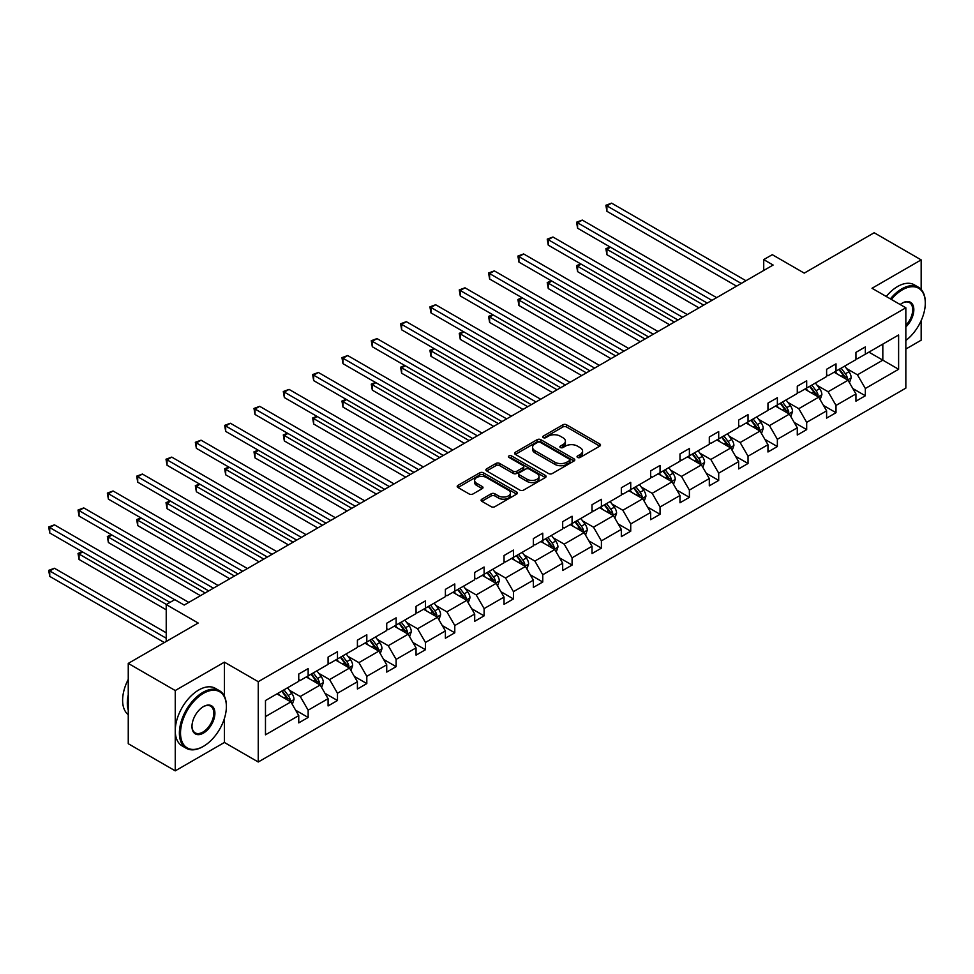 <?xml version="1.0" encoding="UTF-8"?>
<svg xmlns="http://www.w3.org/2000/svg" width="974" height="974" viewBox="0 0 974 974"><rect width="100%" height="100%" fill="white"/><g stroke="black" fill="none" stroke-linecap="round" stroke-linejoin="round"><path stroke-width="1.46" d="M577.582 457.439A1.826 1.059 0 0 0 580.163 457.439L599.777 446.116A2.605 1.51 0 0 0 600.532 445.057A2.605 1.51 0 0 0 599.777 443.986L566.564 424.81A2.605 1.51 0 0 0 562.875 424.81L543.261 436.133A1.826 1.059 0 0 0 542.725 436.876A1.826 1.059 0 0 0 543.261 437.63A1.826 1.059 0 0 0 545.854 437.63L548.386 436.157A8.352 4.821 0 0 1 560.196 436.157L562.96 437.764A8.352 4.821 0 0 1 565.407 441.173A8.352 4.821 0 0 1 562.96 444.582L560.427 446.043A1.826 1.059 0 0 0 559.892 446.786A1.826 1.059 0 0 0 560.427 447.529A1.826 1.059 0 0 0 563.009 447.529L565.541 446.068A8.352 4.821 0 0 1 577.351 446.068L580.127 447.663A8.352 4.821 0 0 1 582.574 451.072A8.352 4.821 0 0 1 580.127 454.481L577.582 455.954A1.826 1.059 0 0 0 577.046 456.696A1.826 1.059 0 0 0 577.582 457.439L577.582 455.954M921.161 289.436L921.161 259.888L874.165 232.749L804.244 273.122L772.285 254.677L763.726 259.608L763.726 270.468M905.844 349.045L921.161 340.194L921.161 320.641M224.41 696.203L224.41 662.15L175.247 690.529L175.247 770.848L128.251 743.71L128.251 663.404L198.185 623.031L166.225 604.574L166.225 641.476M175.247 690.529L128.251 663.404M481.862 499.175A2.605 1.51 0 0 0 481.107 500.234A2.605 1.51 0 0 0 481.862 501.306L491.188 506.687A2.605 1.51 0 0 0 494.877 506.687L516.646 494.11A2.605 1.51 0 0 0 517.413 493.051A2.605 1.51 0 0 0 516.646 491.98L483.433 472.804A2.605 1.51 0 0 0 479.744 472.804L457.975 485.381A2.605 1.51 0 0 0 457.208 486.44A2.605 1.51 0 0 0 457.975 487.511L469.224 494.001A2.605 1.51 0 0 0 472.914 494.001L482.24 488.631A2.605 1.51 0 0 0 482.994 487.56A2.605 1.51 0 0 0 482.24 486.501L476.651 483.274A6.976 4.03 0 0 1 474.606 480.426A6.976 4.03 0 0 1 478.916 476.7A6.976 4.03 0 0 1 486.525 477.577L508.391 490.202A6.976 4.03 0 0 1 510.437 493.051A6.976 4.03 0 0 1 506.127 496.777A6.976 4.03 0 0 1 498.518 495.9L494.877 493.794A2.605 1.51 0 0 0 491.188 493.794L481.862 499.175L481.862 501.306L491.188 495.961L491.188 493.794M166.225 604.574L174.784 599.643L184.183 605.061L773.125 265.038L763.726 259.608M224.41 662.15L258.244 681.69L905.844 307.796L905.844 388.115L258.244 761.997L258.244 681.69M921.161 259.888L872.01 288.267L905.844 307.796M548.569 473.547A2.605 1.51 0 0 0 552.258 473.547L574.039 460.982A2.605 1.51 0 0 0 574.794 459.923A2.605 1.51 0 0 0 574.039 458.851L540.826 439.676A2.605 1.51 0 0 0 537.124 439.676L515.356 452.253A2.605 1.51 0 0 0 514.589 453.312A2.605 1.51 0 0 0 515.356 454.383L548.569 473.547M509.719 457.829A1.826 1.059 0 0 1 511.569 458.097L545.306 477.564L523.574 490.117A2.605 1.51 0 0 1 519.873 490.117L486.659 470.941L486.659 468.811A2.605 1.51 0 0 0 485.904 469.882A2.605 1.51 0 0 0 486.659 470.941M486.659 468.811L495.985 463.429A2.605 1.51 0 0 1 499.674 463.429L513.14 471.209A2.605 1.51 0 0 0 516.829 471.209L523.014 467.642A2.605 1.51 0 0 0 523.781 466.57A2.605 1.51 0 0 0 523.014 465.511L508.988 457.415A1.826 1.059 0 0 1 508.452 456.672A1.826 1.059 0 0 1 509.585 455.698A1.826 1.059 0 0 1 511.569 455.917L545.343 475.422A2.605 1.51 0 0 1 546.11 476.481A2.605 1.51 0 0 1 545.343 477.552L545.343 475.422M265.476 700.513L298.75 681.313L298.75 674.032L308.149 668.614L308.149 675.883L328.08 664.378L328.08 657.109L337.479 651.679L337.479 658.948L357.409 647.442L357.409 640.174L366.808 634.744L366.808 642.024L386.727 630.519L386.727 623.238L396.126 617.82L396.126 625.089L416.056 613.583L416.056 606.315L425.455 600.885L425.455 608.153L445.386 596.648L445.386 589.38L454.785 583.95L454.785 591.23L474.703 579.725L474.703 572.456L484.102 567.026L484.102 574.295L504.033 562.789L504.033 555.521L513.432 550.091L513.432 557.372L533.362 545.866L533.362 538.585L542.762 533.168L542.762 540.436L562.68 528.931L562.68 521.662L572.079 516.232L572.079 523.501L592.009 511.995L592.009 504.727L601.408 499.297L601.408 506.577L621.327 495.072L621.327 487.791L630.726 482.373L630.726 489.642L650.656 478.137L650.656 470.868L660.055 465.438L660.055 472.707L679.986 461.213L679.986 453.933L689.385 448.515L689.385 455.783L709.303 444.278L709.303 437.009L718.702 431.579L718.702 438.848L738.633 427.343L738.633 420.074L748.032 414.644L748.032 421.925L767.962 410.419L767.962 403.139L777.362 397.721L777.362 404.989L797.28 393.484L797.28 386.215L806.679 380.785L806.679 388.054L826.609 376.548L826.609 369.28L836.009 363.85L836.009 371.131L855.939 359.625L855.939 352.357L865.338 346.927L865.338 354.195L898.612 334.983L898.612 369.28L865.338 388.492L865.338 395.761L855.939 401.191L855.939 393.922L836.009 405.428L836.009 412.696L826.609 418.126L826.609 410.845L806.679 422.351L806.679 429.631L797.28 435.049L797.28 427.781L777.362 439.286L777.362 446.555L767.962 451.985L767.962 444.716L748.032 456.209L748.032 463.49L738.633 468.908L738.633 461.639L718.702 473.145L718.702 480.413L709.303 485.843L709.303 478.575L689.385 490.08L689.385 497.349L679.986 502.779L679.986 495.498L660.055 507.004L660.055 514.284L650.656 519.702L650.656 512.434L630.726 523.939L630.726 531.207L621.327 536.637L621.327 529.369L601.408 540.874L601.408 548.143L592.009 553.573L592.009 546.292L572.079 557.798L572.079 565.066L562.68 570.496L562.68 563.228L542.762 574.733L542.762 582.002L533.362 587.432L533.362 580.163L513.432 591.656L513.432 598.937L504.033 604.355L504.033 597.086L484.102 608.592L484.102 615.86L474.703 621.29L474.703 614.022L454.785 625.527L454.785 632.796L445.386 638.226L445.386 630.945L425.455 642.45L425.455 649.731L416.056 655.149L416.056 647.88L396.126 659.386L396.126 666.654L386.727 672.084L386.727 664.816L366.808 676.321L366.808 683.59L357.409 689.02L357.409 681.739L337.479 693.245L337.479 700.513L328.08 705.943L328.08 698.675L308.149 710.18L308.149 717.448L298.75 722.878L298.75 715.598L265.476 734.81L265.476 700.513M306.274 676.967L320.19 685.002L300.26 696.507L289.375 690.225M300.26 696.507L308.149 710.18M320.19 685.002L328.08 698.675M298.75 679.572L300.26 680.436L308.149 675.883M335.604 660.031L349.508 668.067L329.589 679.572L318.705 673.29M329.589 679.572L337.479 693.245M349.508 668.067L357.409 681.739M328.08 662.637L329.589 663.513L337.479 658.948M364.921 643.108L378.837 651.131L358.907 662.637L348.022 656.354M358.907 662.637L366.808 676.321M378.837 651.131L386.727 664.816M357.409 645.713L358.907 646.578L366.808 642.024M394.251 626.172L408.155 634.208L388.236 645.713L377.352 639.431M388.236 645.713L396.126 659.386M408.155 634.208L416.056 647.88M386.727 628.778L388.236 629.642L396.126 625.089M423.58 609.249L437.484 617.273L417.554 628.778L406.682 622.496M417.554 628.778L425.455 642.45M437.484 617.273L445.386 630.945M416.056 611.842L417.554 612.719L425.455 608.153M452.898 592.314L466.814 600.349L446.883 611.842L435.999 605.572M446.883 611.842L454.785 625.527M466.814 600.349L474.703 614.022M445.386 594.919L446.883 595.784L454.785 591.23M482.227 575.378L496.131 583.414L476.213 594.919L465.329 588.637M476.213 594.919L484.102 608.592M496.131 583.414L504.033 597.086M474.703 577.984L476.213 578.86L484.102 574.295M511.545 558.455L525.461 566.478L505.53 577.984L494.658 571.701M505.53 577.984L513.432 591.656M525.461 566.478L533.362 580.163M504.033 561.061L505.53 561.925L513.432 557.372M540.874 541.52L554.79 549.555L534.86 561.061L523.975 554.778M534.86 561.061L542.762 574.733M554.79 549.555L562.68 563.228M533.362 544.125L534.86 544.99L542.762 540.436M570.204 524.584L584.108 532.62L564.189 544.125L553.305 537.843M564.189 544.125L572.079 557.798M584.108 532.62L592.009 546.292M562.68 527.19L564.189 528.066L572.079 523.501M599.521 507.661L613.437 515.684L593.507 527.19L582.635 520.907M593.507 527.19L601.408 540.874M613.437 515.684L621.327 529.369M592.009 510.266L593.507 511.131L601.408 506.577M628.851 490.726L642.767 498.761L622.836 510.266L611.952 503.984M622.836 510.266L630.726 523.939M642.767 498.761L650.656 512.434M621.327 493.331L622.836 494.195L630.726 489.642M658.181 473.802L672.084 481.826L652.166 493.331L641.282 487.049M652.166 493.331L660.055 507.004M672.084 481.826L679.986 495.498M650.656 476.408L652.166 477.272L660.055 472.707M687.498 456.867L701.414 464.902L681.483 476.408L670.611 470.125M681.483 476.408L689.385 490.08M701.414 464.902L709.303 478.575M679.986 459.472L681.483 460.337L689.385 455.783M716.827 439.931L730.744 447.967L710.813 459.472L699.929 453.19M710.813 459.472L718.702 473.145M730.744 447.967L738.633 461.639M709.303 442.537L710.813 443.413L718.702 438.848M746.157 423.008L760.061 431.032L740.143 442.537L729.258 436.255M740.143 442.537L748.032 456.209M760.061 431.032L767.962 444.716M738.633 425.614L740.143 426.478L748.032 421.925M775.474 406.073L789.39 414.108L769.46 425.614L758.588 419.331M769.46 425.614L777.362 439.286M789.39 414.108L797.28 427.781M767.962 408.678L769.46 409.543L777.362 404.989M804.804 389.137L818.708 397.173L798.79 408.678L787.905 402.396M798.79 408.678L806.679 422.351M818.708 397.173L826.609 410.845M797.28 391.743L798.79 392.619L806.679 388.054M834.134 372.214L848.037 380.25L828.107 391.743L817.235 385.461M828.107 391.743L836.009 405.428M848.037 380.25L855.939 393.922M826.609 374.82L828.107 375.684L836.009 371.131M868.905 352.138L882.821 360.161L857.437 374.82L846.552 368.537M857.437 374.82L865.338 388.492M898.612 369.28L882.821 360.161L882.821 344.102L898.612 334.983M175.247 770.848L224.41 742.468L258.244 761.997M855.939 357.884L857.437 358.749L865.338 354.195M265.476 716.584L290.861 701.925L276.945 693.902M290.861 701.925L298.75 715.598M852.834 388.541L865.338 395.761M823.505 405.476L836.009 412.696M794.187 422.412L806.679 429.631M764.858 439.335L777.362 446.555M735.528 456.27L748.032 463.49M706.211 473.206L718.702 480.413M676.881 490.129L689.385 497.349M647.552 507.064L660.055 514.284M618.234 523.988L630.726 531.207M588.905 540.923L601.408 548.143M559.575 557.859L572.079 565.066M530.258 574.782L542.762 582.002M500.928 591.717L513.432 598.937M471.599 608.653L484.102 615.86M442.281 625.576L454.785 632.796M412.952 642.511L425.455 649.731M383.634 659.435L396.126 666.654M354.305 676.37L366.808 683.59M324.975 693.305L337.479 700.513M295.658 710.229L308.149 717.448M224.41 742.468L224.41 718.483M578.312 457.695L580.127 456.66A8.352 4.821 0 0 0 582.574 453.251L582.574 451.072M565.407 441.173L565.407 443.34A8.352 4.821 0 0 1 562.96 446.749L561.158 447.784M599.74 446.141L566.564 426.989A2.605 1.51 0 0 0 562.875 426.989L543.991 437.886M574.003 461.006L540.826 441.843A2.605 1.51 0 0 0 537.124 441.843L515.392 454.395L515.356 452.253M569.425 460.665A1.826 1.059 0 0 0 569.96 459.923A1.826 1.059 0 0 0 569.425 459.168L540.266 442.342A1.826 1.059 0 0 0 537.685 442.342L535.006 443.888A8.352 4.821 0 0 0 532.559 447.297A8.352 4.821 0 0 0 535.006 450.706L554.937 462.212A8.352 4.821 0 0 0 566.746 462.212L569.425 460.665L569.425 462.833A1.826 1.059 0 0 0 569.96 462.09L569.96 459.923M532.559 447.297L532.559 449.464A8.352 4.821 0 0 0 535.006 452.873L535.006 450.706M569.425 462.833L566.746 464.379A8.352 4.821 0 0 1 554.937 464.379L535.006 452.873M486.696 470.966L495.985 465.609L495.985 463.429M523.781 466.57L523.781 468.75A2.605 1.51 0 0 1 523.014 469.809L516.829 473.376A2.605 1.51 0 0 1 513.14 473.376L499.674 465.609A2.605 1.51 0 0 0 495.985 465.609M527.117 479.281A6.976 4.03 0 0 0 534.726 480.158A6.976 4.03 0 0 0 539.036 476.432A6.976 4.03 0 0 0 536.991 473.583L529.284 469.127A2.605 1.51 0 0 0 525.595 469.127L519.422 472.694A2.605 1.51 0 0 0 518.655 473.766A2.605 1.51 0 0 0 519.422 474.825L527.117 479.281L527.117 481.448A6.976 4.03 0 0 0 534.726 482.325A6.976 4.03 0 0 0 539.036 478.599L539.036 476.432M518.655 473.766L518.655 475.933A2.605 1.51 0 0 0 519.422 477.004L519.422 474.825M527.117 481.448L519.422 477.004M510.437 493.051L510.437 495.218A6.976 4.03 0 0 1 506.127 498.944A6.976 4.03 0 0 1 498.518 498.067L494.877 495.961A2.605 1.51 0 0 0 491.188 495.961M474.606 480.426L474.606 482.593A6.976 4.03 0 0 0 476.651 485.442L476.651 483.274M482.203 488.644L476.651 485.442M516.61 494.135L483.433 474.983A2.605 1.51 0 0 0 479.744 474.983L458.011 487.524M849.462 382.721L851.191 377.729A7.049 4.066 -120 0 0 848.951 371.727L844.726 366.09M837.153 373.967L835.327 371.52M610.491 247.213L606.912 249.283L606.912 254.701L698.967 307.857M847.003 379.641L847.392 378.022A7.049 4.066 -120 0 0 845.371 373.785L841.159 368.16M839.393 369.17L844.032 375.38A3.592 2.07 60 0 1 844.689 376.463L847.392 378.022M838.906 369.463L843.119 375.087A7.049 4.066 60 0 1 844.872 378.423M606.912 254.701L605.877 248.687L703.666 305.142M605.877 248.687L610.077 246.982M741.263 283.434L606.912 205.867L611.611 203.152L745.962 280.719M736.563 286.149L606.912 211.297L606.912 205.867L605.877 205.27L611.611 203.152M606.912 211.297L605.877 205.27M905.844 340.486A32.434 18.725 120 0 0 925.3 303.072A32.434 18.725 120 0 0 902.362 289.838A32.434 18.725 120 0 0 891.356 299.432M890.382 298.872A33.226 19.188 -60 0 1 901.802 288.864A33.226 19.188 -60 0 1 918.421 287.22A33.226 19.188 -60 0 1 925.3 302.427A33.226 19.188 -60 0 1 925.3 302.756M900.22 304.558A16.217 9.363 -60 0 1 902.362 303.072L902.362 303.072A16.217 9.363 -60 0 1 913.697 307.747A16.217 9.363 -60 0 1 905.844 326.923M886.243 296.486A33.226 19.188 -60 0 1 897.663 286.478A33.226 19.188 -60 0 1 914.282 284.822L918.421 287.22M905.844 325.353A15.414 8.9 120 0 0 909.509 302.646A15.414 8.9 120 0 0 902.082 303.243M202.884 746.644L203.444 746.315A32.434 18.725 120 0 0 226.382 706.6A32.434 18.725 120 0 0 203.444 693.354A32.434 18.725 120 0 0 180.519 733.081A32.434 18.725 120 0 0 203.444 746.315L202.884 746.644A33.226 19.188 -60 0 1 186.265 748.288A33.226 19.188 -60 0 1 181.176 721.661A33.226 19.188 -60 0 1 202.884 692.38A33.226 19.188 -60 0 1 219.503 690.736A33.226 19.188 -60 0 1 226.382 705.943A33.226 19.188 -60 0 1 226.382 706.272M203.444 733.081A16.217 9.363 -60 0 1 191.975 726.458A16.217 9.363 -60 0 1 203.444 706.6L203.444 706.6A16.217 9.363 -60 0 1 214.913 713.212A16.217 9.363 -60 0 1 203.444 733.081M191.988 726.129A15.414 8.9 120 0 0 195.177 732.862A15.414 8.9 120 0 0 202.884 732.095A15.414 8.9 120 0 0 212.953 718.508A15.414 8.9 120 0 0 210.591 706.162A15.414 8.9 120 0 0 203.164 706.759M186.265 748.288L182.138 745.901A33.226 19.188 -60 0 1 177.037 719.275A33.226 19.188 -60 0 1 198.745 689.994A33.226 19.188 -60 0 1 215.364 688.35L219.503 690.736M128.251 710.07A33.226 19.188 -60 0 1 128.251 694.876M128.251 714.685A33.226 19.188 -60 0 1 128.251 679.414M820.145 399.644L821.873 394.653A7.049 4.066 -120 0 0 819.621 388.663L815.408 383.026M807.836 390.891L806.009 388.456M581.161 264.149L577.594 266.206L577.594 271.636L669.637 324.78M817.673 396.576L818.063 394.957A7.049 4.066 -120 0 0 816.054 390.72L811.829 385.083M810.064 386.106L814.714 392.303A3.592 2.07 60 0 1 815.36 393.399L818.063 394.957M809.577 386.386L813.801 392.023A7.049 4.066 60 0 1 815.555 395.347M577.594 271.636L576.559 265.61L674.337 322.065M576.559 265.61L580.748 263.905M790.815 416.58L792.544 411.588A7.049 4.066 -120 0 0 790.304 405.586L786.079 399.949M778.506 407.826L776.68 405.379M551.832 281.084L548.265 283.142L548.265 288.572L640.32 341.716M788.343 413.5L788.745 411.892A7.049 4.066 -120 0 0 786.724 407.656L782.512 402.019M780.746 403.041L785.385 409.238A3.592 2.07 60 0 1 786.042 410.322L788.745 411.892M780.247 403.321L784.472 408.958A7.049 4.066 60 0 1 786.225 412.282M548.265 288.572L547.23 282.545L645.019 339.001M547.23 282.545L551.418 280.841M711.945 300.369L577.594 222.803L582.294 220.087L716.645 297.654M707.246 303.072L577.594 228.22L577.594 222.803L576.559 222.206L582.294 220.087M577.594 228.22L576.559 222.206M682.616 317.293L548.265 239.726L552.964 237.011L687.315 314.578M677.916 320.008L548.265 245.156L548.265 239.726L547.23 239.129L552.964 237.011M548.265 245.156L547.23 239.129M761.498 433.515L763.226 428.523A7.049 4.066 -120 0 0 760.974 422.521L756.749 416.884M749.189 424.749L747.35 422.314M522.514 298.007L518.935 300.077L518.935 305.495L610.99 358.651M759.026 430.435L759.416 428.816A7.049 4.066 -120 0 0 757.407 424.579L753.182 418.942M751.417 419.964L756.055 426.162A3.592 2.07 60 0 1 756.713 427.257L759.416 428.816M750.93 420.244L755.142 425.882A7.049 4.066 60 0 1 756.895 429.205M518.935 305.495L517.9 299.481L615.69 355.936M517.9 299.481L522.101 297.776M653.286 334.228L518.935 256.661L523.635 253.946L657.986 331.513M648.587 336.943L518.935 262.091L518.935 256.661L517.9 256.065L523.635 253.946M518.935 262.091L517.9 256.065M732.168 450.438L733.897 445.447A7.049 4.066 -120 0 0 731.644 439.444L727.432 433.82M719.859 441.685L718.033 439.237M493.185 314.943L489.618 317L489.618 322.431L581.673 375.574M729.696 447.37L730.086 445.751A7.049 4.066 -120 0 0 728.077 441.514L723.852 435.877M722.087 436.9L726.738 443.097A3.592 2.07 60 0 1 727.383 444.193L730.086 445.751M721.6 437.18L725.825 442.817A7.049 4.066 60 0 1 727.578 446.141M489.618 322.431L488.583 316.404L586.372 372.859M488.583 316.404L492.771 314.699M623.969 351.151L489.618 273.584L494.317 270.882L628.668 348.448M619.269 353.866L489.618 279.014L489.618 273.584L488.583 272.988L494.317 270.882M489.618 279.014L488.583 272.988M702.838 467.374L704.567 462.382A7.049 4.066 -120 0 0 702.327 456.38L698.102 450.743M690.529 458.62L688.703 456.173M463.855 331.866L460.288 333.936L460.288 339.366L552.343 392.51M700.367 464.294L700.769 462.674A7.049 4.066 -120 0 0 698.748 458.437L694.535 452.813M692.77 453.823L697.408 460.032A3.592 2.07 60 0 1 698.066 461.116L700.769 462.674M692.271 454.115L696.495 459.74A7.049 4.066 60 0 1 698.248 463.076M460.288 339.366L459.253 333.339L557.043 389.795M459.253 333.339L463.441 331.635M594.639 368.087L460.288 290.52L464.988 287.805L599.339 365.372M589.94 370.802L460.288 295.95L460.288 290.52L459.253 289.923L464.988 287.805M460.288 295.95L459.253 289.923M673.521 484.297L675.25 479.305A7.049 4.066 -120 0 0 672.997 473.315L668.773 467.678M661.212 475.543L659.374 473.108M434.538 348.802L430.958 350.859L430.958 356.289L523.014 409.433M671.049 481.229L671.439 479.61A7.049 4.066 -120 0 0 669.43 475.373L665.205 469.736M663.44 470.759L668.079 476.956A3.592 2.07 60 0 1 668.736 478.051L671.439 479.61M662.953 471.039L667.166 476.676A7.049 4.066 60 0 1 668.919 479.999M430.958 356.289L429.924 350.263L527.713 406.73M429.924 350.263L434.124 348.558M565.31 385.022L430.958 307.455L435.658 304.74L570.009 382.307M560.61 387.737L430.958 312.873L430.958 307.455L429.924 306.859L435.658 304.74M430.958 312.873L429.924 306.859M644.191 501.233L645.92 496.241A7.049 4.066 -120 0 0 643.668 490.239L639.455 484.614M631.883 492.479L630.056 490.032M405.208 365.737L401.641 367.795L401.641 373.225L493.696 426.368M641.72 498.164L642.122 496.545A7.049 4.066 -120 0 0 640.101 492.308L635.876 486.671M634.111 487.694L638.761 493.891A3.592 2.07 60 0 1 639.407 494.975L642.122 496.545M633.624 487.974L637.848 493.611A7.049 4.066 60 0 1 639.601 496.935M401.641 373.225L400.606 367.198L498.396 423.653M400.606 367.198L404.794 365.493M535.992 401.945L401.641 324.379L406.341 321.663L540.692 399.23M531.293 404.66L401.641 329.809L401.641 324.379L400.606 323.782L406.341 321.663M401.641 329.809L400.606 323.782M614.862 518.168L616.591 513.176A7.049 4.066 -120 0 0 614.351 507.174L610.126 501.537M602.553 509.414L600.727 506.967M375.879 382.66L372.312 384.73L372.312 390.148L464.367 443.304M612.403 515.088L612.792 513.468A7.049 4.066 -120 0 0 610.771 509.232L606.558 503.607M604.793 504.617L609.432 510.814A3.592 2.07 60 0 1 610.089 511.91L612.792 513.468M604.294 504.909L608.519 510.534A7.049 4.066 60 0 1 610.272 513.858M372.312 390.148L371.277 384.133L469.066 440.589M371.277 384.133L375.465 382.429M506.663 418.881L372.312 341.314L377.011 338.599L511.362 416.166M501.963 421.596L372.312 346.744L372.312 341.314L371.277 340.717L377.011 338.599M372.312 346.744L371.277 340.717M585.544 535.091L587.273 530.1A7.049 4.066 -120 0 0 585.021 524.109L580.796 518.472M573.236 526.337L571.397 523.89M346.561 399.596L342.982 401.653L342.982 407.083L435.037 460.227M583.073 532.023L583.463 530.404A7.049 4.066 -120 0 0 581.454 526.167L577.229 520.53M575.464 521.553L580.114 527.75A3.592 2.07 60 0 1 580.76 528.845L583.463 530.404M574.977 521.833L579.189 527.47A7.049 4.066 60 0 1 580.954 530.793M342.982 407.083L341.947 401.057L439.737 457.512M341.947 401.057L346.147 399.352M556.215 552.027L557.944 547.035A7.049 4.066 -120 0 0 555.691 541.033L551.479 535.396M543.906 543.273L542.08 540.826M317.232 416.531L313.665 418.589L313.665 424.019L405.72 477.163M553.743 548.946L554.145 547.339A7.049 4.066 -120 0 0 552.124 543.102L547.899 537.465M546.134 538.476L550.785 544.685A3.592 2.07 60 0 1 551.43 545.769L554.145 547.339M545.647 538.768L549.872 544.393A7.049 4.066 60 0 1 551.625 547.729M313.665 424.019L312.63 417.992L410.419 474.448M312.63 417.992L316.818 416.288M526.885 568.962L528.614 563.958A7.049 4.066 -120 0 0 526.374 557.968L522.149 552.331M514.576 560.196L512.75 557.761M287.902 433.454L284.335 435.524L284.335 440.942L376.39 494.098M524.426 565.882L524.816 564.263A7.049 4.066 -120 0 0 522.794 560.026L518.582 554.389M516.817 555.411L521.455 561.608A3.592 2.07 60 0 1 522.113 562.704L524.816 564.263M516.317 555.691L520.542 561.328A7.049 4.066 60 0 1 522.295 564.652M284.335 440.942L283.3 434.928L381.09 491.383M283.3 434.928L287.5 433.223M497.568 585.885L499.297 580.894A7.049 4.066 -120 0 0 497.044 574.891L492.82 569.266M485.259 577.132L483.421 574.684M258.585 450.39L255.005 452.447L255.005 457.877L347.061 511.021M495.096 582.817L495.486 581.198A7.049 4.066 -120 0 0 493.477 576.961L489.252 571.324M487.487 572.347L492.138 578.544A3.592 2.07 60 0 1 492.783 579.64L495.486 581.198M487 572.627L491.213 578.264A7.049 4.066 60 0 1 492.978 581.588M255.005 457.877L253.983 451.851L351.76 508.306M253.983 451.851L258.171 450.146M468.238 602.821L469.967 597.829A7.049 4.066 -120 0 0 467.715 591.827L463.502 586.19M455.929 594.067L454.103 591.62M229.255 467.313L225.688 469.383L225.688 474.813L317.743 527.957M465.767 599.74L466.169 598.121A7.049 4.066 -120 0 0 464.148 593.884L459.923 588.259M458.157 589.27L462.808 595.479A3.592 2.07 60 0 1 463.466 596.563L466.169 598.121M457.67 589.562L461.895 595.187A7.049 4.066 60 0 1 463.648 598.523M225.688 474.813L224.653 468.786L322.443 525.242M224.653 468.786L228.841 467.082M438.909 619.744L440.638 614.752A7.049 4.066 -120 0 0 438.397 608.762L434.173 603.125M426.6 610.99L424.774 608.555M199.938 484.248L196.358 486.306L196.358 491.736L288.414 544.88M436.449 616.676L436.839 615.057A7.049 4.066 -120 0 0 434.818 610.82L430.605 605.183M428.84 606.205L433.479 612.403A3.592 2.07 60 0 1 434.136 613.498L436.839 615.057M428.341 606.485L432.566 612.122A7.049 4.066 60 0 1 434.319 615.446M196.358 491.736L195.324 485.709L293.113 542.177M195.324 485.709L199.524 484.005M409.591 636.679L411.32 631.688A7.049 4.066 -120 0 0 409.068 625.685L404.843 620.048M397.282 627.926L395.444 625.478M170.608 501.184L167.041 503.241L167.041 508.672L259.084 561.815M407.12 633.599L407.509 631.992A7.049 4.066 -120 0 0 405.501 627.755L401.276 622.118M399.51 623.141L404.161 629.338A3.592 2.07 60 0 1 404.807 630.421L407.509 631.992M399.023 623.421L403.236 629.058A7.049 4.066 60 0 1 405.001 632.382M167.041 508.672L166.006 502.645L263.784 559.1M166.006 502.645L170.194 500.94M380.262 653.615L381.991 648.623A7.049 4.066 -120 0 0 379.738 642.621L375.526 636.984M367.953 644.849L366.127 642.414M141.279 518.107L137.711 520.177L137.711 525.595L229.767 578.751M377.79 650.535L378.192 648.915A7.049 4.066 -120 0 0 376.171 644.678L371.946 639.041M370.193 640.064L374.832 646.261A3.592 2.07 60 0 1 375.489 647.357L378.192 648.915M369.694 640.344L373.919 645.981A7.049 4.066 60 0 1 375.672 649.305M137.711 525.595L136.677 519.58L234.466 576.036M136.677 519.58L140.865 517.876M350.944 670.538L352.661 665.546A7.049 4.066 -120 0 0 350.421 659.544L346.196 653.919M338.623 661.784L336.797 659.337M111.961 535.043L108.382 537.1L108.382 542.53L200.437 595.674M348.473 667.47L348.862 665.851A7.049 4.066 -120 0 0 346.841 661.614L342.629 655.977M340.863 657L345.502 663.197A3.592 2.07 60 0 1 346.16 664.292L348.862 665.851M340.376 657.28L344.589 662.917A7.049 4.066 60 0 1 346.342 666.24M108.382 542.53L107.347 536.504L205.137 592.959M107.347 536.504L111.547 534.799M321.615 687.474L323.344 682.482A7.049 4.066 -120 0 0 321.091 676.48L316.879 670.842M309.306 678.72L307.48 676.273M82.632 551.966L79.064 554.036L79.064 559.466L166.225 609.785M319.143 684.393L319.533 682.774A7.049 4.066 -120 0 0 317.524 678.537L313.299 672.912M311.534 673.923L316.185 680.132A3.592 2.07 60 0 1 316.83 681.216L319.533 682.774M311.047 674.215L315.272 679.84A7.049 4.066 60 0 1 317.025 683.176M79.064 559.466L78.03 553.439L166.408 604.464M78.03 553.439L82.218 551.734M477.333 435.816L342.982 358.249L347.681 355.534L482.033 433.101M472.633 438.519L342.982 363.667L342.982 358.249L341.947 357.653L347.681 355.534M342.982 363.667L341.947 357.653M448.016 452.74L313.665 375.173L318.364 372.458L452.715 450.025M443.316 455.455L313.665 380.603L313.665 375.173L312.63 374.576L318.364 372.458M313.665 380.603L312.63 374.576M418.686 469.675L284.335 392.108L289.035 389.393L423.386 466.96M413.987 472.39L284.335 397.538L284.335 392.108L283.3 391.511L289.035 389.393M284.335 397.538L283.3 391.511M389.357 486.598L255.005 409.031L259.705 406.328L394.056 483.895M384.657 489.313L255.005 414.461L255.005 409.031L253.983 408.435L259.705 406.328M255.005 414.461L253.983 408.435M360.039 503.534L225.688 425.967L230.388 423.252L364.739 500.819M355.34 506.249L225.688 431.397L225.688 425.967L224.653 425.37L230.388 423.252M225.688 431.397L224.653 425.37M330.71 520.469L196.358 442.902L201.058 440.187L335.409 517.754M326.01 523.184L196.358 448.32L196.358 442.902L195.324 442.306L201.058 440.187M196.358 448.32L195.324 442.306M301.38 537.392L167.041 459.825L171.741 457.11L306.079 534.677M296.68 540.107L167.041 465.255L167.041 459.825L166.006 459.229L171.741 457.11M167.041 465.255L166.006 459.229M272.063 554.328L137.711 476.761L142.411 474.046L276.762 551.613M267.363 557.043L137.711 482.191L137.711 476.761L136.677 476.164L142.411 474.046M137.711 482.191L136.677 476.164M242.733 571.263L108.382 493.696L113.081 490.981L247.433 568.548M238.033 573.966L108.382 499.114L108.382 493.696L107.347 493.088L113.081 490.981M108.382 499.114L107.347 493.088M213.416 588.186L79.064 510.619L83.764 507.904L218.115 585.471M208.716 590.901L79.064 516.05L79.064 510.619L78.03 510.023L83.764 507.904M79.064 516.05L78.03 510.023M292.285 704.409L294.014 699.405A7.049 4.066 -120 0 0 291.774 693.415L287.549 687.778M279.976 695.643L278.15 693.208M166.225 632.796L54.434 568.256L49.735 570.971L49.735 576.389L164.35 642.56M289.814 701.329L290.215 699.709A7.049 4.066 -120 0 0 288.194 695.473L283.982 689.836M282.216 690.858L286.855 697.055A3.592 2.07 60 0 1 287.513 698.151L290.215 699.709M281.717 691.138L285.942 696.775A7.049 4.066 60 0 1 287.695 700.099M49.735 576.389L48.7 570.362L166.225 638.226M48.7 570.362L54.434 568.256M174.687 599.692L49.735 527.555L54.434 524.84L188.786 602.407M169.987 602.407L49.735 532.973L49.735 527.555L48.7 526.958L54.434 524.84M49.735 532.973L48.7 526.958M580.127 456.66L580.127 454.481M560.427 447.529L560.427 446.043M562.96 446.749L562.96 444.582M543.261 437.63L543.261 436.133M562.875 426.989L562.875 424.81M566.564 426.989L566.564 424.81M599.777 446.116L599.777 443.986M537.124 441.843L537.124 439.676M540.826 441.843L540.826 439.676M574.039 460.982L574.039 458.851M554.937 464.379L554.937 462.212M566.746 464.379L566.746 462.212M499.674 465.609L499.674 463.429M513.14 473.376L513.14 471.209M516.829 473.376L516.829 471.209M523.014 469.809L523.014 467.642M511.569 458.097L511.569 455.917M494.877 495.961L494.877 493.794M498.518 498.067L498.518 495.9M482.24 488.631L482.24 486.501M457.975 487.511L457.975 485.381M479.744 474.983L479.744 472.804M483.433 474.983L483.433 472.804M516.646 494.11L516.646 491.98M847.526 379.945L851.154 377.863M845.371 373.785L848.951 371.727M841.122 376.244L843.119 375.087M818.209 396.881L821.825 394.787M816.054 390.72L819.621 388.663M811.792 393.179L813.801 392.023M788.879 413.816L792.495 411.722M786.724 407.656L790.304 405.586M782.463 410.115L784.472 408.958M759.562 430.739L763.178 428.657M757.407 424.579L760.974 422.521M753.146 427.038L755.142 425.882M730.232 447.675L733.848 445.581M728.077 441.514L731.644 439.444M723.816 443.974L725.825 442.817M700.903 464.61L704.519 462.516M698.748 458.437L702.327 456.38M694.486 460.897L696.495 459.74M671.585 481.533L675.201 479.452M669.43 475.373L672.997 473.315M665.169 477.832L667.166 476.676M642.256 498.469L645.872 496.375M640.101 492.308L643.668 490.239M635.839 494.768L637.848 493.611M612.926 515.392L616.554 513.31M610.771 509.232L614.351 507.174M606.51 511.691L608.519 510.534M583.609 532.328L587.225 530.233M581.454 526.167L585.021 524.109M577.192 528.626L579.189 527.47M554.279 549.263L557.895 547.169M552.124 543.102L555.691 541.033M547.863 545.55L549.872 544.393M524.949 566.186L528.578 564.104M522.794 560.026L526.374 557.968M518.545 562.485L520.542 561.328M495.632 583.122L499.248 581.028M493.477 576.961L497.044 574.891M489.216 579.42L491.213 578.264M466.303 600.057L469.918 597.963M464.148 593.884L467.715 591.827M459.886 596.344L461.895 595.187M436.973 616.98L440.601 614.898M434.818 610.82L438.397 608.762M430.569 613.279L432.566 612.122M407.656 633.916L411.272 631.822M405.501 627.755L409.068 625.685M401.239 630.215L403.236 629.058M378.326 650.839L381.942 648.757M376.171 644.678L379.738 642.621M371.91 647.138L373.919 645.981M348.996 667.774L352.625 665.68M346.841 661.614L350.421 659.544M342.592 664.073L344.589 662.917M319.679 684.71L323.295 682.616M317.524 678.537L321.091 676.48M313.263 680.996L315.272 679.84M290.349 701.633L293.965 699.551M288.194 695.473L291.774 693.415M283.933 697.932L285.942 696.775M925.3 303.072L925.3 302.427M226.382 706.6L226.382 705.943"/></g></svg>
